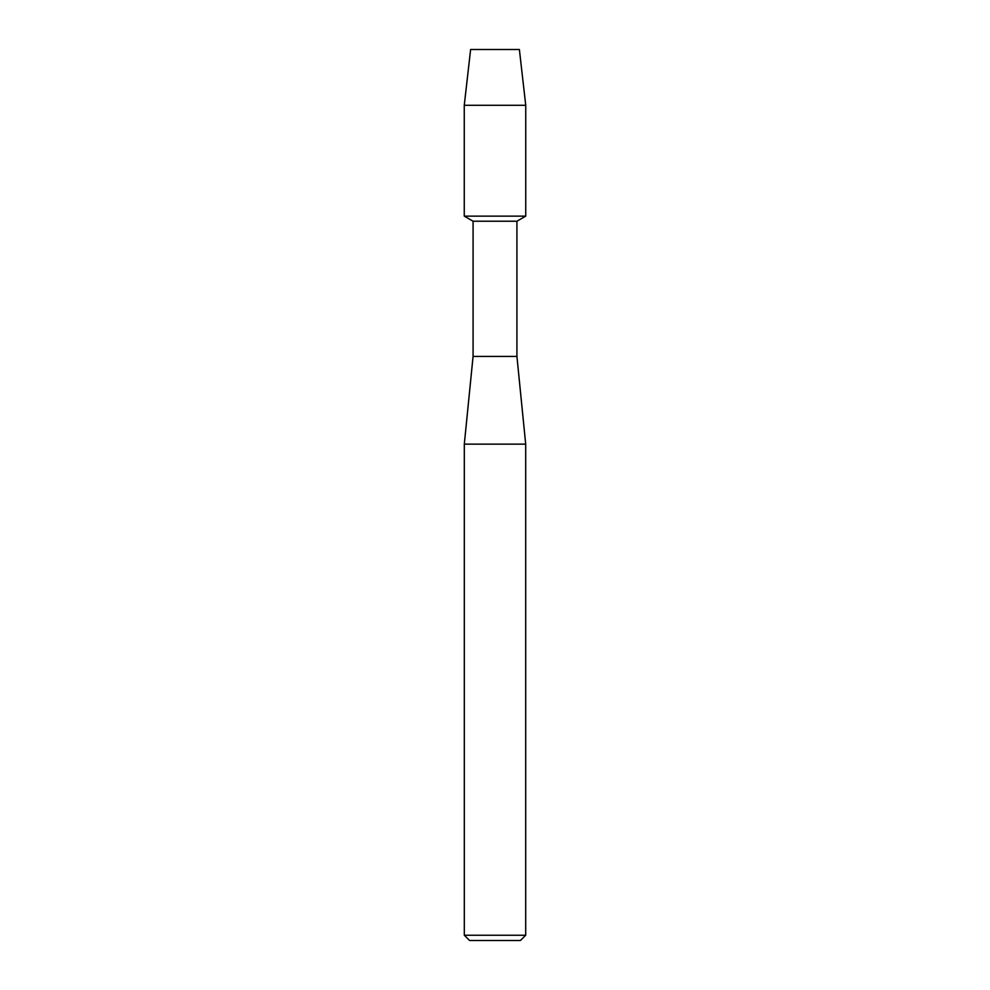 <?xml version="1.0" encoding="UTF-8"?>
<svg xmlns="http://www.w3.org/2000/svg" width="990" height="990" viewBox="0 0 990 990"><rect width="100%" height="100%" fill="white"/><g stroke="black" fill="none" stroke-linecap="round" stroke-linejoin="round"><path stroke-width="1.49" d="M519.379 49.5L470.621 49.5L519.379 49.5L525.74 105.274L525.74 216.129L495 216.129L525.74 216.129L516.929 221.215L516.929 356.437L525.69 444.139L525.69 935.241L464.31 935.241L469.569 940.5L520.431 940.5L525.69 935.241M516.929 356.437L473.071 356.437L473.071 221.215L516.929 221.215M473.071 356.437L464.31 444.139L525.69 444.139M470.621 49.5L464.261 105.274L464.261 216.129L495 216.129L464.261 216.129L473.071 221.215M464.261 105.274L525.74 105.274M464.31 444.139L464.31 935.241"/></g></svg>
